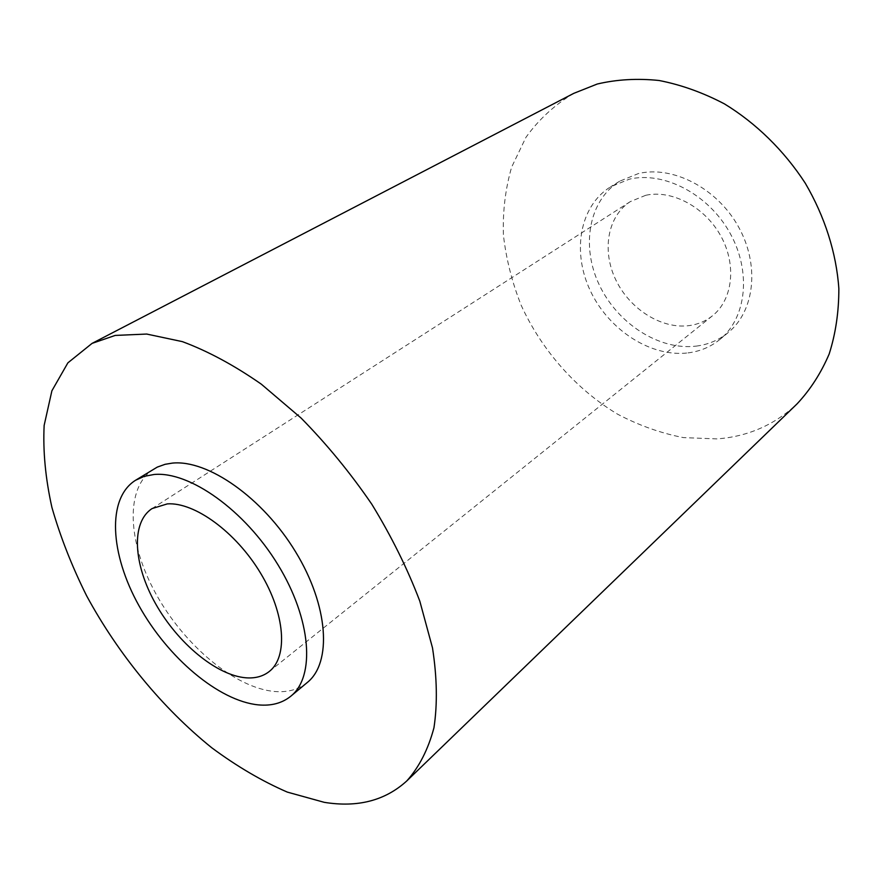 <?xml version="1.0" encoding="UTF-8"?>
<svg xmlns="http://www.w3.org/2000/svg" width="883" height="883" viewBox="0 0 883 883"><rect width="100%" height="100%" fill="white"/><g stroke="black" fill="none" stroke-linecap="round" stroke-linejoin="round"><path stroke-width="0.66" stroke-dasharray="4.42 3.31" d="M153.719 469.039C124.58 487.35 127.494 542.67 155.971 593.928C184.282 645.285 234.878 687.967 274.613 691.499C287.626 692.581 298.509 689.59 307.251 682.526M645.716 195.298L630.307 201.611C607.327 216.379 601.687 250.949 615.904 280.099C629.954 309.315 661.731 329.414 689.424 325.584C698.078 324.359 705.749 321.103 712.438 315.816C732.647 299.889 736.93 265.165 720.892 236.125C705.02 207.008 671.82 189.426 645.716 195.298M696.312 346.103C708.442 344.547 719.137 339.977 728.409 332.394C754.656 311.037 759.998 264.944 738.32 226.523C716.875 188.002 672.636 165.342 638.42 173.554L619.678 181.192C588.553 200.507 580.837 246.346 599.303 284.944C617.548 323.653 659.314 350.728 696.312 346.103M688 352.902C700.175 351.379 710.903 346.82 720.186 339.227C746.466 317.847 751.709 271.489 729.822 232.77C708.166 193.94 663.674 171.004 629.358 179.172L610.572 186.821C579.414 206.158 571.831 252.229 590.484 291.092C608.906 330.065 650.881 357.427 688 352.902M573.773 93.355C554.701 104.812 538.762 119.47 525.959 137.318L511.654 167.086C505.385 188.774 502.637 211.423 503.409 235.044C506.125 258.796 512.019 282.152 521.102 305.121C541.665 350.209 576.014 389.204 617.57 414.171C638.873 425.385 660.826 433.2 683.442 437.615L717.029 438.895C747.813 436.61 774.49 424.933 797.073 403.862M630.307 201.611L152.086 508.564M728.409 332.394L720.186 339.227M619.678 181.192L610.572 186.821M712.438 315.816L269.26 671.499"/><path stroke-width="1.32" d="M290.805 696.201L307.251 682.526C332.085 662.725 328.642 605.915 295.617 551.886C262.825 497.769 207.814 459.425 172.351 463.111L165.121 464.303L157.273 467.107L135.518 480.286C106.633 498.454 110.099 554.038 138.995 605.76C167.726 657.57 218.587 700.914 258.277 704.877C271.291 706.102 282.13 703.21 290.805 696.201C315.43 676.588 311.5 619.469 278.002 564.833C244.734 510.12 189.404 471.069 154.05 474.491L144.139 476.367L135.518 480.286M167.351 503.884L152.086 508.564C130.761 522.383 133.355 564.358 155.551 603.663C177.604 643.034 216.445 675.484 246.037 677.813C255.286 678.497 263.024 676.389 269.26 671.499C288.178 656.864 285.308 614.016 260.496 573.045C235.871 532.019 194.47 501.997 167.351 503.884M406.754 780.969L797.073 403.862C810.329 389.712 821.024 373.09 829.181 353.984C835.649 333.675 838.872 311.887 838.85 288.62C836.4 253.134 824.877 216.633 805.23 183.134C784.005 150.496 755.991 123.112 724.38 103.852C702.857 92.572 681.102 84.79 659.104 80.496C637.405 78.245 616.787 79.426 597.239 84.028L573.773 93.355L92.064 343.388L67.881 362.847L51.898 390.794L44.15 425.396C42.881 451.125 45.475 478.476 51.92 507.449C60.353 536.853 71.92 566.312 86.622 595.804C118.267 654.204 162.483 708.122 211.799 747.802C236.799 766.323 261.975 781.102 287.317 792.106L324.227 802.327C357.615 807.757 385.12 800.638 406.754 780.969C419.138 767.139 428.2 749.391 433.961 727.747C437.549 704.027 437.063 677.393 432.493 647.857L419.811 601.157C407.471 568.685 391.489 536.389 371.842 504.292C350.441 473.001 326.865 444.27 301.114 418.078L261.346 384.193C234.304 365.352 207.991 351.169 182.417 341.644L146.666 334.05L115.187 335.43L92.064 343.388"/></g></svg>

